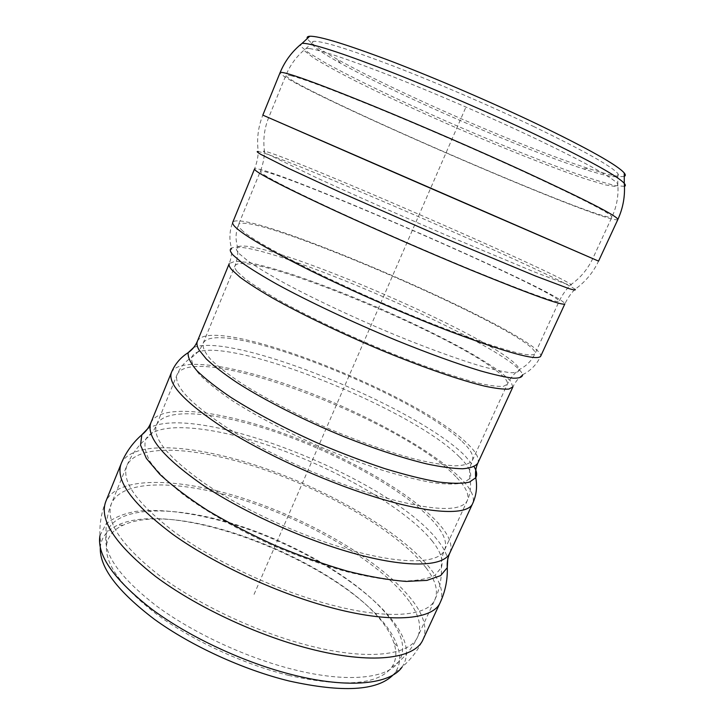 <?xml version="1.0" encoding="UTF-8"?>
<svg xmlns="http://www.w3.org/2000/svg" width="725" height="725" viewBox="0 0 725 725"><rect width="100%" height="100%" fill="white"/><g stroke="black" fill="none" stroke-linecap="round" stroke-linejoin="round"><path stroke-width="0.54" stroke-dasharray="3.62 2.72" d="M288.749 675.419C242.947 664.1 191.128 639.939 155.757 613.595C120.069 585.682 103.748 562.382 106.793 543.678C108.551 535.494 113.988 529.35 123.096 525.226C185.781 495.592 372.858 576.928 393.929 642.993C397.128 652.464 396.339 660.629 391.554 667.498C377.933 684.871 343.668 687.508 288.749 675.419M100.286 547.629L100.684 544.493C102.524 535.838 108.27 529.359 117.903 525.054C183.325 494.631 375.233 578.079 397.599 646.664C401.016 656.651 400.2 665.269 395.125 672.519L393.104 674.948M533.41 126.395C583.163 150.356 611.284 166.043 617.772 173.465C621.325 179.002 609.952 177.489 583.652 168.934C520.849 148.625 398.088 95.256 340.406 63.175C316.218 49.771 307.355 42.485 313.825 41.307C322.652 41.035 348.942 49.191 392.696 65.794C435.39 82.215 489.801 105.633 533.41 126.395M624.261 176.329C619.938 177.426 608.003 174.816 588.446 168.499C523.232 147.565 397.237 92.782 337.451 59.368C319.498 49.372 309.448 42.422 307.309 38.507M465.441 108.197L253.206 596.322M462.097 441.507C470.688 449.636 474.114 455.962 472.365 460.466C469.873 463.701 464.227 465.495 455.427 465.84C444.824 465.269 431.42 463.048 415.226 459.197C388.537 452.019 358.957 441.534 326.504 427.741C294.287 413.413 266.447 398.931 242.984 384.304C229.118 375.088 218.361 366.805 210.712 359.437C204.967 352.767 202.429 347.42 203.091 343.387C215.769 316.055 413.359 393.086 462.097 441.507M237.546 271.975L245.548 279.125C253.451 284.916 263.936 291.604 277.004 299.18C305.053 314.904 343.904 333.518 382.918 349.812C421.778 365.799 457.076 377.933 480.013 383.48C490.444 385.718 498.22 386.688 503.331 386.38L507.301 384.313C508.325 381.368 504.183 376.465 494.885 369.596C441.824 329.05 243.636 248.557 234.963 265.903C234.374 267.298 235.235 269.319 237.546 271.975M512.874 386.951L510.645 381.042L500.739 372.206C490.771 365.128 478.065 357.244 462.623 348.571C437.51 335.013 409.516 321.447 378.622 307.871C347.628 294.54 318.61 283.312 291.577 274.195C274.693 268.821 260.266 264.897 248.285 262.441L235.072 261.218L229.236 263.619C231.212 258.408 231.973 253.261 231.52 248.177C255.273 235.344 515.792 348.616 522.607 374.743C518.574 377.879 515.33 381.948 512.874 386.951M197.39 341.239C210.939 312.883 415.633 392.687 466.891 443.174C476.017 451.757 479.66 458.417 477.82 463.175M150.873 422.802C160.143 402.855 220.735 410.513 284.209 433.65C347.891 456.832 413.676 494.414 440.256 525.398C449.609 536.455 452.826 545.59 449.899 552.812M147.492 428.91C192.714 400.499 388.364 477.539 437.202 539.744C443.075 546.958 446.591 553.528 447.733 559.455M171.408 372.505C179.356 355.857 239.241 366.27 302.86 390.186C366.669 414.165 433.423 450.696 461.453 479.153C471.323 489.302 475.065 497.413 472.673 503.494M193.756 347.429C232.507 332.023 416.096 406.653 464.988 455.762L474.077 466.655M459.732 457.257C468.948 466.329 472.338 473.398 469.909 478.446L463.728 482.814C456.659 484.418 446.482 484.409 433.224 482.768C418.298 480.149 401.097 475.89 381.622 469.981C361.222 463.202 340.188 455.246 318.52 446.102C285.577 431.429 257.112 416.467 233.106 401.206C218.887 391.563 207.821 382.818 199.892 374.97C193.892 367.811 191.137 361.965 191.618 357.443C203.707 325.897 409.426 405.103 459.732 457.257M456.696 477.558C466.012 487.218 469.537 494.939 467.244 500.721C460.33 513.137 427.632 510.627 369.179 493.208C321.873 478.147 266.32 452.599 228.538 428.711C190.412 403.689 173.275 385.646 177.145 374.58C193.539 340.324 404.985 421.207 456.696 477.558M435.489 523.894C444.316 534.416 447.334 543.116 444.543 549.994C438.997 564.059 400.644 565.156 344.593 548.39C297.268 534.37 242.295 508.814 205.356 483.865C168.137 457.62 151.878 437.927 156.591 424.787C165.463 405.628 223.789 412.942 285.142 435.335C346.686 457.756 410.169 494.124 435.489 523.894M431.937 540.66C440.428 551.19 443.591 560.126 441.434 567.448L434.982 575.269C427.369 579.076 416.277 580.988 401.686 581.015C385.211 579.837 366.179 576.556 344.593 571.173C321.982 564.612 298.745 556.365 274.893 546.433C239.504 530.627 207.323 512.312 183.044 494.387C168.454 482.669 157.524 471.848 150.265 461.943C145.208 452.79 143.767 445.132 145.942 438.969C157.615 419.422 217.808 426.744 280.122 449.482C342.617 472.274 406.435 509.476 431.937 540.66M426.164 567.938C435.571 580.362 438.507 590.884 434.955 599.521C428.049 616.612 386.425 620.337 326.159 603.562C275.074 589.516 216.05 561.857 176.954 533.899C137.677 504.41 120.993 481.636 126.911 465.577C137.795 441.833 201.278 447.352 266.746 470.507C332.44 493.716 399.611 533.437 426.164 567.938M410.223 602.647C419.231 615.761 421.76 627.071 417.808 636.577C410.087 655.4 367.802 661.064 307.545 645.259C256.451 632.028 197.907 604.378 159.473 575.596C120.912 545.164 104.926 521.094 111.505 503.395C123.395 477.15 187.394 480.575 252.762 503.132C318.347 525.725 384.776 566.234 410.223 602.647M394.373 624.597C403.78 639.368 405.166 651.829 398.532 661.979C387.404 678.518 347.357 683.158 293.407 669.528C246.31 657.774 192.859 632.88 156.419 605.91C119.679 577.345 102.896 553.646 106.077 534.814C113.109 504.808 175.124 504.663 239.594 525.77C304.292 546.849 370.33 587.513 394.373 624.597M99.941 535.621L106.004 523.994C113.254 517.922 123.232 513.717 135.956 511.37C163.198 508.198 199.81 513.762 237.873 525.77C304.554 547.42 372.686 589.298 397.753 627.805C407.658 643.283 409.108 656.352 402.112 667.009C411.048 659.36 418.026 650.198 423.047 639.532C427.179 629.572 424.487 617.718 414.963 603.998C388.301 566.225 319.634 524.483 251.928 501.192C184.467 477.947 118.148 474.313 105.768 501.582C101.391 512.521 99.452 523.876 99.941 535.621L100.684 544.493M121.166 463.692C132.503 439.024 198.288 444.824 265.848 468.694C333.663 492.619 403.091 533.555 430.904 569.352C440.845 582.356 443.963 593.385 440.247 602.43M575.034 289.284C556.084 274.993 281.644 155.657 258.263 151.552C258.127 156.944 256.886 162.753 254.529 168.97C261.381 161.965 565.292 294.105 564.847 303.902C567.784 297.939 571.182 293.063 575.034 289.284C585.274 281.998 593.113 272.609 598.56 261.118C593.621 259.632 267.28 117.731 262.822 115.13C258.127 126.957 256.614 139.091 258.263 151.552M522.607 374.743C530.673 370.683 536.699 364.512 540.687 356.22C545.626 336.926 243.482 205.547 232.743 222.321L231.909 224.542C229.372 232.471 229.245 240.347 231.52 248.177M239.268 253.714L247.968 260.982C256.623 266.981 268.132 273.987 282.496 281.998C313.3 298.682 355.839 318.656 397.581 335.911C428.566 348.517 456.75 358.748 478.718 365.472C492.13 369.297 502.67 371.708 510.346 372.695C516.282 372.895 519.299 371.825 519.381 369.487C512.548 344.737 260.329 235.072 237.555 246.953C235.507 248.05 236.078 250.306 239.268 253.714M241.516 229.752C254.067 243.908 358.168 295.383 442.848 327.845C500.903 349.812 531.633 358.395 535.041 353.601C540.188 335.213 248.439 208.365 238.507 224.659C238.063 225.729 239.06 227.423 241.516 229.752M264.054 174.797C274.159 181.268 299.343 193.811 339.617 212.443C378.903 230.523 428.185 252.001 469.111 268.893C527.002 292.528 556.999 303.349 559.12 301.337C559.963 292.093 266.492 164.493 260.302 171.408C260.094 171.898 261.335 173.03 264.054 174.797M267.425 154.008L317.287 178.105C352.205 194.128 399.892 215.234 445.775 234.954L532.984 271.386L564.684 283.502C570.031 285.224 572.161 285.55 571.082 284.481C552.713 271.159 286.747 155.512 264.471 151.163C262.405 150.782 263.392 151.724 267.425 154.008M273.017 119.462L592.742 258.589C588.437 257.357 272.482 119.978 268.64 117.668L273.017 119.462M290.888 75.672C303.005 78.699 331.642 89.42 376.792 107.817C420.817 125.869 475.464 149.577 519.789 169.849C581.522 198.351 612.244 214.093 611.945 217.083C603.843 223.853 286.466 85.858 285.895 75.309C286.094 74.793 287.752 74.911 290.888 75.672M309.439 48.557C321.864 50.424 349.939 59.903 393.666 76.986C436.26 93.797 488.695 116.498 531.108 136.508C582.275 160.905 611.166 176.664 617.791 183.769L616.966 186.751L605.656 184.948L585.664 178.966C552.822 167.919 505.153 148.978 456.813 128.053C419.866 111.886 386.534 96.425 356.827 81.662C338.747 72.437 324.365 64.543 313.689 57.991L304.654 50.958L306.267 48.321L309.439 48.557M624.461 186.334L615.471 185.636C605.112 183.135 591.265 178.867 573.919 172.84C537.071 159.6 489.366 140.188 442.576 119.571C396.022 98.89 352.595 77.965 324.573 62.386L308.161 52.445L300.204 45.811L302.171 43.282M617.836 219.557C608.946 226.372 281.155 83.846 280.067 72.69M391.554 667.498L398.532 661.979C406.752 654.902 413.178 646.437 417.808 636.577L434.955 599.521C439.613 589.353 441.77 578.659 441.434 567.448C440.936 561.531 441.978 555.713 444.543 549.994L467.244 500.721C470.471 493.553 471.359 486.131 469.909 478.446C468.966 472.192 469.782 466.202 472.365 460.466L507.301 384.313C510.164 378.35 514.188 373.411 519.381 369.487C526.359 366.08 531.579 360.787 535.041 353.601L559.12 301.337C562.473 294.486 566.461 288.867 571.082 284.481C580.517 277.802 587.73 269.174 592.742 258.589L611.945 217.083C616.812 206.371 618.76 195.261 617.791 183.769L617.772 173.465M106.793 543.678L106.077 534.814C105.642 523.976 107.454 513.499 111.505 503.395L126.911 465.577C131.171 455.237 137.514 446.364 145.942 438.969C150.61 435.29 154.162 430.559 156.591 424.787L177.145 374.58C180.181 367.33 185.002 361.621 191.618 357.443C196.837 353.863 200.662 349.178 203.091 343.387L234.963 265.903C237.374 259.74 238.235 253.424 237.555 246.953C235.299 239.522 235.616 232.1 238.507 224.659L260.302 171.408C263.03 164.285 264.417 157.533 264.471 151.163C262.921 139.717 264.317 128.552 268.64 117.668L285.895 75.309C290.417 64.453 297.214 55.453 306.267 48.321L313.825 41.307M123.096 525.226L117.903 525.054M393.929 642.993L397.599 646.664M395.125 672.519L402.112 667.009M583.652 168.934L588.446 168.499M340.406 63.175L337.451 59.368"/><path stroke-width="1.09" d="M393.104 674.948C377.326 690.825 342.626 692.828 289.021 680.974C242.993 669.683 190.956 645.785 154.479 619.34C117.595 591.337 99.524 567.439 100.286 547.629M307.309 38.507C306.729 37.165 307.536 36.413 309.738 36.25C318.937 35.869 346.224 44.243 391.572 61.38C435.852 78.345 492.275 102.633 537.379 124.165C588.646 148.951 617.609 165.227 624.252 173.003C625.639 174.725 625.639 175.831 624.261 176.329M231.792 269.782L239.975 277.186C248.122 283.194 258.979 290.136 272.546 298.02C301.691 314.396 342.227 333.853 383.008 350.891C423.618 367.611 460.511 380.308 484.436 386.081C495.32 388.419 503.422 389.425 508.742 389.098L512.874 386.951L477.82 463.175C475.518 466.284 470.471 468.142 462.677 468.767C453.297 468.595 441.389 466.991 426.943 463.955C403.145 458.227 375.894 449.301 345.191 437.184C304.79 420.699 265.142 400.617 237.102 382.682C224.097 373.946 213.812 366.025 206.253 358.911L198.913 349.758C196.973 346.296 196.466 343.46 197.39 341.239L229.236 263.619C228.638 265.042 229.49 267.099 231.792 269.782M150.873 422.802L171.408 372.505C167.375 383.969 185.165 402.71 224.786 428.729C264.072 453.587 321.945 480.177 371.127 495.8C429.282 514.415 467.997 515.756 472.673 503.494L449.899 552.812C444.153 567.367 404.559 568.599 346.396 551.254C297.205 536.717 239.93 510.119 201.514 484.164C162.835 456.877 145.961 436.423 150.873 422.802C148.806 427.723 145.779 431.728 141.81 434.819L147.492 428.91M447.733 559.455L447.289 567.648L440.628 575.623L426.925 580.39L406.299 581.423C389.298 580.163 369.65 576.747 347.338 571.155C323.966 564.358 299.951 555.821 275.282 545.544C250.941 534.506 228.312 522.761 207.404 510.309C188.101 497.803 172.197 485.768 159.69 474.195L146.377 458.399L140.523 445.123L141.81 434.819C132.666 442.839 125.778 452.463 121.166 463.692L105.768 501.582C98.935 519.879 115.502 544.819 155.467 576.393C195.333 606.263 256.17 634.964 309.149 648.621C371.508 664.916 415.072 658.952 423.047 639.532L440.247 602.43C433.115 620.074 390.24 624.026 327.863 606.734C274.893 592.216 213.567 563.497 173.012 534.488C132.294 503.902 115.021 480.303 121.166 463.692M474.077 466.655C476.787 471.15 477.349 474.848 475.763 477.748L469.383 482.134C462.088 483.729 451.603 483.657 437.918 481.917C422.53 479.162 404.777 474.721 384.676 468.586C363.606 461.562 341.883 453.324 319.489 443.872C286.157 429.109 255.309 412.888 231.193 397.581C216.503 387.657 205.039 378.667 196.828 370.62C190.602 363.279 187.703 357.298 188.137 352.685L193.756 347.429M402.112 667.009C390.548 684.101 349.332 689.031 293.697 675.084C244.996 663.022 189.66 637.275 151.987 609.335C114.015 579.737 96.661 555.169 99.941 535.621M258.245 172.387C268.513 179.012 294.622 192.025 336.563 211.446C377.498 230.287 429.01 252.744 471.676 270.334C531.67 294.821 562.718 306.013 564.847 303.902L540.687 356.22C537.225 361.213 505.416 352.341 445.25 329.603C402.538 313.073 351.516 290.761 311.351 271.068C270.253 250.678 245.041 236.142 235.716 227.46C233.278 225.122 232.281 223.409 232.743 222.321L254.529 168.97C254.303 169.478 255.544 170.611 258.245 172.387M258.263 151.552C256.17 151.208 257.121 152.205 261.118 154.525L288.749 168.481L341.022 192.651L445.014 238.353L535.422 275.989L568.309 288.396C573.865 290.136 576.112 290.426 575.034 289.284M231.52 248.177C229.453 249.355 229.997 251.684 233.142 255.155L241.969 262.695C250.805 268.903 262.595 276.162 277.358 284.472C309.04 301.754 352.993 322.462 396.203 340.315C428.294 353.347 457.493 363.914 480.276 370.819C494.178 374.734 505.126 377.19 513.101 378.178C519.281 378.341 522.453 377.199 522.607 374.743M309.738 36.25L302.171 43.282L305.225 43.473C317.903 45.186 346.931 54.873 392.316 72.518C436.532 89.9 491.079 113.517 535.077 134.333C587.748 159.545 617.482 175.885 624.27 183.334C625.63 184.911 625.693 185.908 624.461 186.334M302.171 43.282C292.329 51.094 284.961 60.891 280.067 72.69C280.267 72.174 281.925 72.273 285.034 73.017C297.332 76.034 326.948 87.1 373.864 106.213C419.63 124.972 476.615 149.685 522.707 170.774C586.516 200.245 618.217 216.512 617.836 219.557C623.128 207.93 625.276 195.859 624.27 183.334L624.252 173.003M280.067 72.69L262.822 115.13L598.56 261.118L617.836 219.557M449.899 552.812C447.706 557.688 446.836 562.636 447.289 567.648C447.66 579.81 445.313 591.401 440.247 602.43M171.408 372.505C174.915 364.122 180.498 357.516 188.137 352.685C192.333 349.749 195.415 345.934 197.39 341.239M472.673 503.494C476.407 495.22 477.44 486.629 475.763 477.748C475.047 472.673 475.736 467.815 477.82 463.175"/></g></svg>
